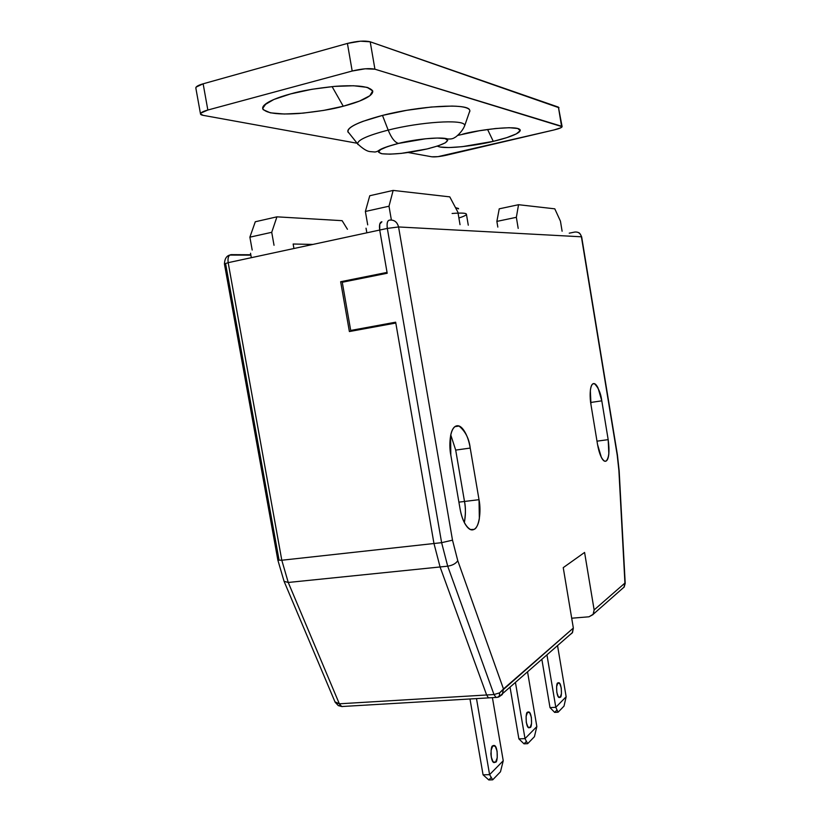 <?xml version="1.0" encoding="UTF-8"?>
<svg xmlns="http://www.w3.org/2000/svg" width="821" height="821" viewBox="0 0 821 821"><rect width="100%" height="100%" fill="white"/><g stroke="black" fill="none" stroke-linecap="round" stroke-linejoin="round"><path stroke-width="1.23" d="M342.644 706.583L338.273 705.608L340.541 705.742L339.34 703.802L335.43 702.643L334.978 701.842L339.34 703.802L341.669 706.522L343.045 706.45M455.696 450.093L470.217 448.071C469.037 441.164 467.108 435.551 464.419 431.22C461.72 426.889 459.021 425.124 456.312 425.935C453.613 426.766 451.704 430.019 450.606 435.684L450.811 455.039L459.996 508.527C461.228 515.67 463.229 521.294 465.989 525.368C468.74 529.412 471.418 530.756 474.025 529.401L471.1 529.73L474.025 529.401C476.611 528.036 478.386 524.455 479.351 518.667L479.023 499.681C481.506 511.811 478.869 527.975 474.025 529.401L470.525 529.545C465.569 526.641 462.059 519.642 459.996 508.527L450.811 455.039C449.087 447.476 449.128 428.562 456.312 425.935L459.052 426.048C465.445 431.405 469.16 438.742 470.217 448.071L479.023 499.681L470.217 448.071L455.696 450.093L450.76 434.914L455.696 450.093L464.501 501.457C465.774 507.224 465.712 514.244 464.317 522.495C465.712 515.752 465.774 508.733 464.501 501.457L455.696 450.093L464.501 501.457L479.023 499.681L464.501 501.457L455.696 450.093M497.731 697.265L499.353 695.869L499.599 692.862L499.353 695.869L502.278 694.566L503.478 688.963L499.599 692.862L493.996 694.545L486.627 694.987L488.279 697.634L489.809 697.799L488.279 697.634L486.627 694.987L440.077 566.962L433.97 543.512L395.804 323.033L349.387 331.551L395.804 323.033L433.97 543.512L281.798 560.24L433.97 543.512L395.66 322.191L350.711 330.453L342.265 282.26L387.194 273.249L379.713 230.044L379.754 224.102L381.909 221.783C379.784 222.152 379.045 224.913 379.713 230.044L228.176 262.669L281.798 560.24L288.253 582.469L339.34 703.802L486.627 694.987L339.34 703.802L288.253 582.469L440.077 566.962L288.253 582.469L284.066 581.299L288.253 582.469L281.798 560.24L277.857 560.096L278.924 559.327L225.683 264.116M464.758 520.36L464.327 522.505M572.535 632.488L498.737 696.988L502.278 694.566L499.353 695.869L498.737 696.988L496.038 697.44L497.157 697.368L496.028 697.429L493.996 694.545L496.038 697.44L341.69 706.532L338.293 705.608L335.132 702.212L284.056 581.278L277.847 560.086L281.798 560.24L228.176 262.669C227.581 257.825 228.546 255.146 231.06 254.643L250.795 254.756L231.06 254.643C228.525 255.115 227.561 257.784 228.176 262.669L379.713 230.044C379.045 224.913 379.784 222.152 381.909 221.783L379.754 224.102L379.713 230.044L387.327 228.412L441.616 542.671L433.97 543.512L395.66 322.191L350.711 330.453L362.4 329.159L350.711 330.453L342.265 282.26L387.194 273.249L379.713 230.044L387.327 228.412C386.66 223.261 387.379 220.5 389.482 220.131C394.183 219.638 397.21 221.906 398.565 226.955L581.401 236.797L617.207 455.07L618.89 470.495L624.935 583.064L624.083 587.087M312.883 244.432L293.148 244.011L312.883 244.432M387.05 272.408L379.713 230.044L387.05 272.408L340.653 281.726L345.836 281.552L340.653 281.726L387.05 272.408M349.387 331.551L340.653 281.726L349.387 331.551M623.939 587.364L624.935 583.064L594.137 609.921L593.337 614.18L588.996 616.797L571.703 618.213L588.996 616.797L593.06 614.57L594.137 609.921L584.583 552.441L563.237 567.639L573.345 628.044L499.599 692.862L493.996 694.545L447.702 566.182L440.077 566.962L486.627 694.987L440.077 566.962L433.97 543.512L440.077 566.962L433.97 543.512L441.616 542.671L452.504 540.167L398.565 226.955L581.401 236.797L617.207 455.07L618.89 470.495L624.935 583.064L594.137 609.921L584.583 552.441L563.237 567.639L573.345 628.044L503.478 688.963L457.769 560.692L452.504 540.167L398.565 226.955C397.19 221.957 394.162 219.679 389.482 220.131C387.399 220.531 386.681 223.291 387.327 228.412L398.565 226.955L387.327 228.412L441.616 542.671L447.702 566.182L493.996 694.545L486.627 694.987L440.077 566.962L447.702 566.182L441.616 542.671L452.504 540.167L457.769 560.692C455.85 563.586 452.494 565.412 447.702 566.182C452.494 565.412 455.85 563.586 457.769 560.692L503.478 688.963L502.278 694.566M366.843 232.815L366.043 228.197L366.843 232.815M293.939 248.517L293.148 244.011L293.939 248.517M250.528 253.248L251.329 257.691L250.528 253.248M458.898 502.144L464.501 501.457L458.898 502.144M466.246 213.901C465.497 213.234 462.777 212.978 458.067 213.121M458.487 208.483L455.481 207.631L458.57 208.862M452.094 213.481C460.992 212.793 465.753 212.998 466.39 214.107C466.636 215.03 464.142 216.323 458.888 217.986M250.867 255.146L229.788 255.074M228.176 262.669L224.42 263.91L228.176 262.669M562.108 231.224L560.445 221.157L554.791 208.832L518.554 204.706L516.347 217.319L518.195 228.402L516.347 217.319L496.869 221.403L516.347 217.319L518.554 204.706L499.23 208.832L518.554 204.706L554.791 208.832L560.445 221.157L562.108 231.224M497.824 227.089L496.869 221.403L499.23 208.832L496.869 221.403L497.824 227.089M457.913 212.229L460.027 224.667L457.913 212.229L449.785 196.866L457.913 212.229M393.156 190.41L449.785 196.866L393.156 190.41L369.758 195.737L393.156 190.41L389 206.215L393.156 190.41M369.758 195.737L365.376 211.469L389 206.215L365.376 211.469L367.705 224.872L365.376 211.469L369.758 195.737M391.371 219.977L389 206.215L391.371 219.977M342.121 220.675L347.447 229.285L342.121 220.675L276.934 216.836L342.121 220.675M255.29 221.762L276.934 216.836L255.29 221.762L249.882 237.166L271.72 232.312L276.934 216.836L271.72 232.312L249.882 237.166L252.191 250.036L249.882 237.166L255.29 221.762M274.029 245.284L271.72 232.312L274.029 245.284M596.99 441.164L608.176 439.646C609.705 451.078 609.008 458.231 606.062 461.094L604.892 461.248L606.062 461.094C607.509 460.324 608.433 457.851 608.843 453.674L608.176 439.646L601.793 400.833L598.047 387.994C596.395 384.639 594.815 383.181 593.316 383.633C591.808 384.095 590.822 386.383 590.35 390.488L590.976 404.712L597.555 444.582L601.383 457.42C603.045 460.622 604.605 461.843 606.062 461.094L604.636 461.166C601.557 459.226 599.197 453.695 597.555 444.582L590.976 404.712C589.817 399.057 589.324 385.182 593.316 383.633L594.414 383.664C598.417 387.604 600.88 393.331 601.793 400.833L608.176 439.646L596.99 441.164M569.24 233.174L574.833 232.045C578.261 231.748 580.457 233.328 581.401 236.797L581.401 236.797C580.478 233.297 578.282 231.717 574.833 232.045L569.24 233.174M590.648 402.485L601.793 400.833L590.648 402.485M569.99 634.725L572.524 632.509L573.345 628.044L572.237 632.919L569.938 634.766M593.357 614.149L624.186 586.994L625.212 583.372M625.202 583.341L619.167 470.895L617.413 454.875L581.658 236.869C580.468 234.088 579.39 232.661 578.446 232.569M290.644 93.902C301.009 90.833 316.085 88.288 335.871 86.277C357.535 84.83 369.819 86.421 372.734 91.059C373.401 97.042 354.908 103.272 343.25 106.227L332.084 86.595L343.25 106.227L323.495 110.435L302.939 113.154L284.353 114.016L270.396 112.836L263.264 109.716C262.186 108.372 262.556 106.812 264.352 105.037L273.896 99.474L290.644 93.902L311.939 89.284L334.209 86.41L353.635 85.753L367.1 87.354L372.693 90.885L369.891 95.718L359.506 101.086L343.25 106.227C333.08 109.152 318.302 111.574 298.906 113.493C277.395 114.899 265.327 113.206 262.679 108.393C262.443 102.923 278.904 96.981 290.644 93.902M462.623 134.172C474.825 130.518 518.554 124.382 520.237 130.108C520.463 133.987 503.201 139.077 493.277 141.345L487.582 129.482L493.277 141.345L462.202 146.682L448.984 147.564L439.974 147.01L437.367 146.107C444.859 150.243 481.989 144.455 493.277 141.345L506.793 137.641L516.276 133.905L520.206 130.683L517.794 128.497L509.184 127.707L495.597 128.507L479.166 130.785L457.892 135.362M348.022 132.078C347.345 130.713 348.268 129.113 350.783 127.265C353.317 125.418 357.33 123.458 362.8 121.395L382.473 115.412L388.189 130.098C420.393 121.898 462.521 119.199 464.512 124.823C462.521 119.199 420.393 121.898 388.189 130.098C391.412 137.99 394.85 142.433 398.513 143.418C415.744 139.211 437.921 136.943 445.023 138.595C450.996 140.884 445.023 144.332 427.084 148.95L437.952 145.912L445.228 142.885L447.763 140.309L445.023 138.595L437.285 138.041L425.668 138.759L398.513 143.418L387.409 146.61L380.421 149.699L378.553 152.203L381.929 153.753L389.913 154.163L401.233 153.394L427.084 148.95C407.77 153.209 392.715 154.81 381.929 153.753C374.715 151.741 380.246 148.303 398.513 143.418C394.85 142.433 391.412 137.99 388.189 130.098C366.238 135.845 356.14 140.658 357.905 144.547C356.14 140.658 366.238 135.845 388.189 130.098L382.473 115.412C357.443 122.124 346.052 127.819 348.289 132.499M559.019 107.746L370.209 41.799L360.419 41.194L347.416 43.431L203.136 83.804L207.846 110.024L352.188 71.027C361.897 68.677 369.481 68.071 374.93 69.2L562.118 126.691C561.841 127.614 559.142 128.702 554.001 129.954L446.603 155.169C440.066 156.595 435.13 157.139 431.774 156.79L408.211 152.521L431.774 156.79L437.983 156.657L554.001 129.954L560.825 127.789L561.554 126.239L374.93 69.2L365.181 68.79L352.188 71.027L207.846 110.024L200.817 113.124C199.944 114.16 200.735 114.909 203.198 115.351L357.135 143.254L203.198 115.351L200.498 113.934C200.529 112.693 202.982 111.389 207.846 110.024L203.136 83.804L196.127 87.088L195.88 88.278M469.602 109.963C467.56 103.097 419.315 105.806 382.473 115.412L406.662 110.322L431.22 107.028L451.919 106.073C457.841 106.176 462.336 106.668 465.425 107.551C468.504 108.444 469.981 109.634 469.889 111.122L469.13 112.898M562.098 126.547L558.413 107.12L561.554 126.239L558.413 107.12L370.209 41.799L374.93 69.2L370.209 41.799C364.719 40.475 357.125 41.019 347.416 43.431L352.188 71.027L347.416 43.431L203.136 83.804C198.272 85.22 195.829 86.605 195.819 87.96M427.084 148.95L429.66 148.314M558.844 697.316L560.24 697.234L559.204 697.522C556.269 697.368 555.868 682.22 557.839 683.01L559.768 683.565L561.256 687.936L561.451 693.591L560.24 697.234L558.311 696.731L556.802 692.339L556.607 686.643L557.839 683.01L558.844 682.744C561.749 682.856 562.2 697.922 560.24 697.234L558.844 697.316M528.437 727.55L530.14 727.468L528.878 727.817C525.553 727.468 525.409 711.55 527.554 712.279L529.73 712.761L531.382 717.38L531.546 723.455L530.14 727.468L527.954 727.047L526.282 722.398L526.117 716.271L527.554 712.279L528.775 711.961C532.07 712.248 532.285 728.083 530.14 727.468L528.437 727.55M493.462 762.257L495.576 762.175L494.026 762.596C490.229 762.011 490.414 745.232 492.774 745.889L495.268 746.258L497.105 751.153L497.239 757.732L495.576 762.175L493.082 761.867L491.225 756.952L491.102 750.312L492.774 745.889L494.293 745.499C498.039 746.012 497.947 762.699 495.576 762.175L493.462 762.257M500.482 771.771L492.692 779.827L489.593 774.634L476.488 698.589L489.593 774.634L483.076 774.85L469.971 698.969L483.076 774.85L488.803 779.95L491.266 777.425L488.803 779.95L492.692 779.827L500.482 771.771L503.242 760.749L492.415 697.655L503.242 760.749L489.593 774.634L503.242 760.749M534.43 736.683L527.667 743.672L525.009 738.613L515.485 682.733L525.009 738.613L518.882 738.89L510.098 687.475L518.882 738.89L524.014 743.826L526.446 741.332L524.014 743.826L527.667 743.672L534.43 736.683L536.842 726.575L527.585 672.071L536.842 726.575L525.009 738.613L536.842 726.575M564.017 706.101L558.106 712.207L555.796 707.302L546.971 655.004L555.796 707.302L550.008 707.61L541.881 659.489L550.008 707.61L554.657 712.392L557.038 709.939L554.657 712.392L558.106 712.207L564.017 706.101L566.151 696.772L557.551 645.675L566.151 696.772L555.796 707.302L566.151 696.772M491.009 755.32L490.907 753.021M468.278 225.19L466.42 214.199M277.847 560.086L224.42 263.91C224.697 258.831 226.514 255.865 229.87 255.033M454.937 426.643L459.052 426.048M592.721 383.92L594.414 383.664M372.734 91.059L367.911 87.59M520.237 130.108L518.061 128.569M469.879 110.732L464.768 125.469C462.192 132.397 454.783 137.949 454.824 137.446C453.171 138.77 450.678 139.252 447.353 138.913C441.893 136.717 416.329 138.821 398.431 143.408C374.561 149.781 381.047 150.89 375.023 152.008L369.891 151.587C366.751 151.208 362.646 148.611 357.556 143.788L347.847 131.596M195.829 88.001L200.478 113.78M262.679 108.393L266.117 103.6M493.247 745.54L494.293 745.499M527.924 712.002L528.775 711.961M558.136 682.795L558.844 682.744"/></g></svg>
